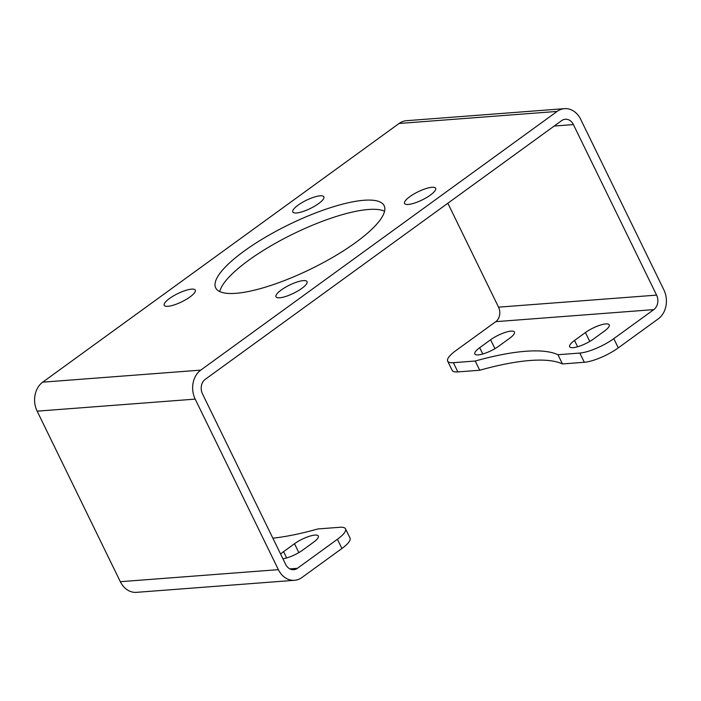 <?xml version="1.0" encoding="UTF-8"?>
<svg xmlns="http://www.w3.org/2000/svg" width="701" height="701" viewBox="0 0 701 701"><rect width="100%" height="100%" fill="white"/><g stroke="black" fill="none" stroke-linecap="round" stroke-linejoin="round"><path stroke-width="1.05" d="M653.805 309.614L495.756 321.663L455.755 350.702A26.585 7.019 -26 0 0 447.659 361.146A26.585 7.019 -26 0 0 453.372 362.689L475.225 361.024A188.753 49.859 154 0 1 557.961 354.724L579.815 353.059A26.585 7.019 -26 0 0 613.796 338.653L653.805 309.614A10.638 8.535 85.6 0 0 656.583 295.121L573.4 124.585A10.638 8.535 85.6 0 0 565.321 119.258A10.638 8.535 85.6 0 0 561.632 120.642L205.244 379.337A10.638 8.535 85.6 0 0 202.466 393.839L285.64 564.375A10.638 8.535 85.6 0 0 293.728 569.694A10.638 8.535 85.6 0 0 297.417 568.309L337.418 539.279A26.585 7.019 -26 0 0 345.505 528.826A26.585 7.019 -26 0 0 339.792 527.283L317.939 528.948A188.753 49.859 154 0 1 272.873 538.193M345.505 528.826L350.001 538.044A26.585 7.019 154 0 1 341.913 548.497L301.912 577.528A21.267 17.078 -94.4 0 1 294.534 580.297A21.267 17.078 -94.4 0 1 278.367 569.65L195.193 399.114A21.267 17.078 -94.4 0 1 200.749 370.119L557.137 111.424A21.267 17.078 -94.4 0 1 564.515 108.655A21.267 17.078 -94.4 0 1 580.673 119.301L663.856 289.837A21.267 17.078 -94.4 0 1 658.3 318.832L618.291 347.871A26.585 7.019 154 0 1 584.31 362.277L562.456 363.942A188.753 49.859 154 0 0 479.721 370.242L457.867 371.907A26.585 7.019 154 0 1 452.163 370.365L447.659 361.146M604.402 331.1L593.493 339.021A15.948 4.215 154 0 1 578.868 346.382A15.948 4.215 154 0 1 569.668 346.732A15.948 4.215 154 0 1 574.522 340.467L585.431 332.546A15.948 4.215 154 0 1 600.056 325.185A15.948 4.215 154 0 1 609.257 324.835A15.948 4.215 154 0 1 604.402 331.1M490.604 339.775A15.948 4.215 154 0 1 505.228 332.405A15.948 4.215 154 0 1 514.429 332.055A15.948 4.215 154 0 1 509.574 338.329L498.665 346.25A15.948 4.215 154 0 1 484.04 353.611A15.948 4.215 154 0 1 474.84 353.961A15.948 4.215 154 0 1 479.694 347.687L490.604 339.775L494.941 348.66M557.961 354.724L562.456 363.942M475.225 361.024L479.721 370.242M294.534 580.297L136.485 592.345A21.267 17.078 -94.4 0 1 120.327 581.699L37.144 411.163A21.267 17.078 -94.4 0 1 42.7 382.168L399.088 123.472A21.267 17.078 -94.4 0 1 406.466 120.703L564.515 108.655M495.756 321.663A10.638 8.535 85.6 0 0 498.534 307.161L447.843 203.237M364.012 200.267A93.715 24.754 154 0 1 384.148 205.717A93.715 24.754 154 0 1 334.692 256.198A93.715 24.754 154 0 1 235.825 293.325A93.715 24.754 154 0 1 215.689 287.874A93.715 24.754 154 0 1 265.153 237.394A93.715 24.754 154 0 1 364.012 200.267M303.331 280.619A17.28 4.565 154 0 1 307.038 281.627A17.28 4.565 154 0 1 297.925 290.933A17.28 4.565 154 0 1 279.69 297.785A17.28 4.565 154 0 1 275.984 296.777A17.28 4.565 154 0 1 285.097 287.471A17.28 4.565 154 0 1 303.331 280.619M431.904 187.29A17.28 4.565 154 0 1 435.619 188.297A17.28 4.565 154 0 1 426.497 197.603A17.28 4.565 154 0 1 408.262 204.455A17.28 4.565 154 0 1 404.556 203.448A17.28 4.565 154 0 1 413.678 194.142A17.28 4.565 154 0 1 431.904 187.29M320.147 195.807A17.28 4.565 154 0 1 323.862 196.815A17.28 4.565 154 0 1 314.74 206.12A17.28 4.565 154 0 1 296.514 212.973A17.28 4.565 154 0 1 292.799 211.965A17.28 4.565 154 0 1 301.921 202.659A17.28 4.565 154 0 1 320.147 195.807M191.575 289.136A17.28 4.565 154 0 1 195.29 290.144A17.28 4.565 154 0 1 186.168 299.45A17.28 4.565 154 0 1 167.933 306.302A17.28 4.565 154 0 1 164.227 305.294A17.28 4.565 154 0 1 173.34 295.988A17.28 4.565 154 0 1 191.575 289.136M280.637 554.105A15.948 4.215 154 0 1 283.598 551.643L294.508 543.731A15.948 4.215 154 0 1 309.132 536.361A15.948 4.215 154 0 1 318.324 536.011A15.948 4.215 154 0 1 313.47 542.285L302.56 550.197A15.948 4.215 154 0 1 282.906 558.767M219.763 291.59A93.715 24.754 154 0 1 277.903 241.898A93.715 24.754 154 0 1 368.516 209.485A93.715 24.754 154 0 1 384.569 211.211M613.796 338.653L618.291 347.871M341.913 548.497L337.418 539.279M579.815 353.059L584.31 362.277M589.769 341.431L585.431 332.546M577.598 346.767L574.522 340.467M482.77 353.996L479.694 347.687M457.867 371.907L453.372 362.689M557.137 111.424L399.088 123.472M200.749 370.119L42.7 382.168M195.193 399.114L37.144 411.163M278.367 569.65L120.327 581.699M286.674 557.952L283.598 551.643M297.417 568.309L289.872 568.888M298.845 552.616L294.508 543.731M573.4 124.585L554.193 126.049M656.583 295.121L498.534 307.161"/></g></svg>
